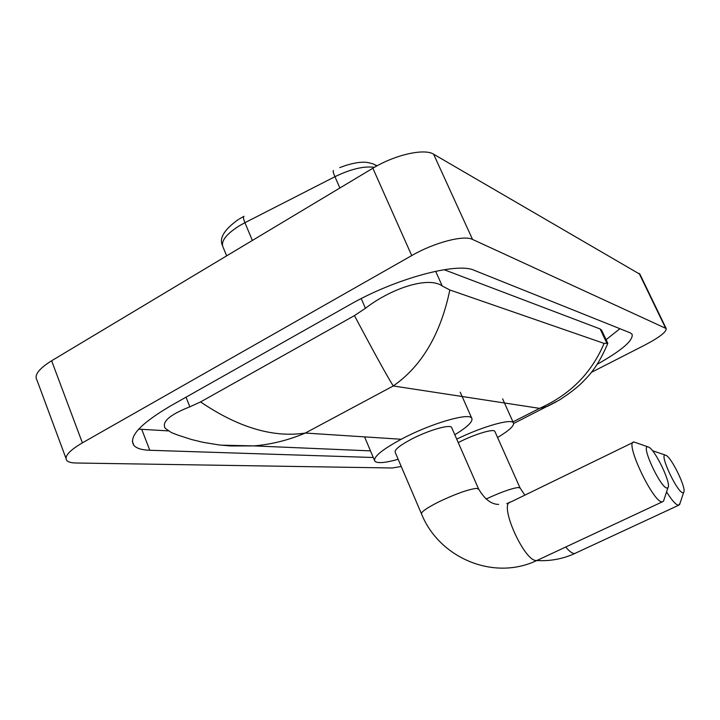 <?xml version="1.0" encoding="UTF-8"?>
<svg xmlns="http://www.w3.org/2000/svg" width="720" height="720" viewBox="0 0 720 720"><rect width="100%" height="100%" fill="white"/><g stroke="black" fill="none" stroke-linecap="round" stroke-linejoin="round"><path stroke-width="1.08" d="M243.612 216.522L244.026 216.306C243.018 216.54 243.324 218.673 244.935 222.696L239.184 225.891C225.783 234.486 220.446 241.65 223.155 247.365L226.665 255.861M401.238 466.479L392.373 467.991L75.843 462.996C71.262 462.915 68.229 462.069 66.771 460.467C64.044 456.489 69.246 450.612 82.377 442.854L411.723 255.582C434.286 242.523 463.905 234.81 472.536 239.418L666.189 328.545C666.558 331.848 659.52 337.32 645.075 344.943L591.183 372.465M65.952 458.271L36.981 380.16C33.93 375.255 38.817 368.793 51.624 360.765L372.861 168.237C394.821 154.8 424.404 148.149 433.602 154.197L639.954 274.284M597.069 364.383C621.819 350.406 633.501 340.362 632.097 334.242L630.261 332.856L474.138 270.288C457.245 261.981 395.217 278.559 349.551 304.848L170.406 406.008C140.418 423.738 128.25 436.86 133.893 445.401C136.548 448.389 141.849 450.018 149.796 450.279L373.293 457.497M138.708 429.138L168.138 430.884M606.096 339.687L619.92 328.707M601.686 330.363L600.138 328.959L444.105 269.703M449.838 289.98C440.613 334.152 421.749 366.147 393.264 385.965C387.432 376.776 374.49 353.331 354.447 315.612L365.427 308.286C391.356 288.243 428.625 275.994 442.233 285.984L449.838 289.98L604.071 343.395L607.797 343.323L607.158 344.979M253.89 445.896L230.58 445.959L219.141 444.951L202.923 442.296L191.655 439.551L178.065 435.177L171.405 432.576L165.213 428.328C161.496 421.902 169.704 414.738 189.846 406.827L200.565 401.931C238.338 427.563 273.258 437.931 305.307 433.044C288.603 440.145 271.458 444.429 253.89 445.896L220.896 445.149M354.447 315.612L200.565 401.931M556.344 401.796L547.344 406.386L539.586 408.357C570.141 394.668 591.633 373.014 604.071 343.395M667.215 488.016L667.962 487.638C671.751 484.227 655.083 449.415 648.585 447.075L647.838 446.85C640.485 445.05 661.239 489.267 667.215 488.016M664.101 499.347L663.498 501.174L662.391 501.795C653.778 504.081 623.916 440.964 633.996 442.008L648.054 446.886M451.782 427.869L451.557 427.356C449.874 424.071 428.085 430.416 411.417 439.191C399.537 445.545 394.146 449.955 395.235 452.421L421.371 513.603M398.178 459.297C385.209 462.915 377.442 463.563 374.868 461.241C372.879 457.101 382.077 449.559 402.453 438.597C431.352 423.342 469.044 412.452 471.726 418.14C473.328 421.344 467.685 426.879 454.797 434.745M683.046 492.687L683.667 492.345C686.97 489.285 671.598 457.272 665.91 455.292L665.271 455.103C658.89 453.627 677.889 493.902 683.046 492.687M652.464 450.684L665.478 455.139M680.031 503.262L678.636 505.233C676.089 505.116 672.057 500.67 666.558 491.895M494.964 431.658L494.802 431.289C493.461 428.526 474.12 434.385 458.793 442.323L458.244 442.602M456.714 439.11C482.526 426.519 511.236 418.41 513.369 422.766C514.647 425.484 509.382 430.398 497.574 437.517M374.463 167.301C363.879 165.924 350.703 169.056 334.944 176.697L244.935 222.696L252.36 240.462M376.704 166.032L373.923 164.205C369.09 162.54 364.986 161.91 361.62 162.306C360.036 162.243 351.549 162.945 339.723 167.643M339.885 188.001L334.944 176.697C333.225 172.674 332.73 170.613 333.441 170.541M512.973 421.884L539.586 408.357L393.264 385.965L305.307 433.044L401.202 439.254M665.541 328.005L639.117 273.366M472.536 239.418L433.602 154.197M411.723 255.582L372.861 168.237M82.377 442.854L51.624 360.765M141.741 429.39L149.796 450.279M361.224 298.584L365.427 308.286M435.645 271.269L442.233 285.984M600.138 328.959L606.978 343.458M186.039 397.188L189.846 406.827M478.692 489.195L476.577 488.376C468.279 489.33 455.58 493.875 438.489 502.011C426.375 508.185 420.732 512.19 421.56 514.035C438.849 557.037 491.661 580.518 534.744 561.456L538.461 559.791M633.06 442.467L510.777 502.002C497.664 502.65 525.348 564.219 537.156 560.376L662.454 501.786M565.731 547.029C569.592 551.646 572.625 553.797 574.848 553.491L575.838 553.05M520.128 488.106L518.499 487.485C511.974 488.214 501.165 492.057 486.072 499.032M243.774 216.441L239.301 218.934M375.336 164.916L377.1 165.816M238.554 219.384C224.433 229.356 219.051 238.023 222.399 245.394M666.189 328.545L639.846 274.05M132.345 441.36L133.893 445.401M601.497 329.967L607.815 343.341M253.863 445.896L370.494 450.882M607.797 343.323C601.308 359.037 593.514 371.322 584.424 380.178C579.123 386.046 570.708 392.706 559.188 400.158L513.657 423.486M509.463 502.632L506.799 503.613M667.962 487.638L663.498 501.174M374.427 460.188L364.563 436.878M471.726 418.14L460.233 392.193M451.557 427.356L478.521 488.808C484.56 499.185 491.274 504.378 498.654 504.414M536.895 560.52C549.198 561.276 561.105 559.26 572.607 554.49L678.681 505.233M683.667 492.345L679.554 504.702M513.369 422.766L502.614 398.862M494.802 431.289L520.002 487.827L524.853 495.153"/></g></svg>
